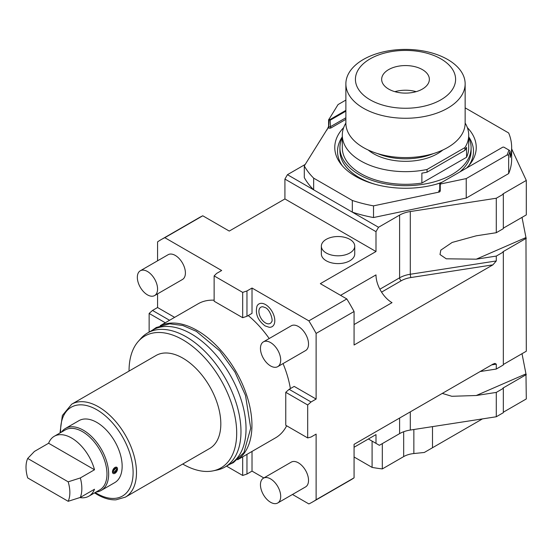 <?xml version="1.0" encoding="UTF-8"?>
<svg xmlns="http://www.w3.org/2000/svg" width="554" height="554" viewBox="0 0 554 554"><rect width="100%" height="100%" fill="white"/><g stroke="black" fill="none" stroke-linecap="round" stroke-linejoin="round"><path stroke-width="0.83" d="M308.862 320.856L346.811 298.945A151.464 87.449 60 0 1 354.068 311.507L316.119 333.418A151.464 87.449 60 0 0 308.862 320.856L252.022 288.038L246.966 290.961L242.687 292.387L214.135 275.906L216.607 273.434L221.662 270.511L164.829 237.694L202.778 215.79L229.252 231.073L284.915 198.941L375.993 251.523L320.337 283.662L346.811 298.945M316.119 333.418L316.119 399.053L311.057 401.975L307.685 404.967L307.685 437.937L311.057 437.03L316.119 434.107L316.119 499.743L354.068 477.832L354.068 444.336L492.915 364.172L494.909 363.396L496.287 364.172L496.287 369.04L503.337 364.968L503.337 252.015L496.287 256.08L496.287 260.948L492.915 264.847L354.068 345.01L354.068 311.507M349.851 260.775A16.696 9.64 180 0 1 331.652 262.866A16.696 9.64 180 0 1 321.348 253.961L321.348 246.17A16.696 9.64 180 0 1 326.237 239.349A16.696 9.64 0 0 1 344.436 237.264A16.696 9.64 0 0 1 354.74 246.17L354.74 253.961A16.696 9.64 180 0 1 349.851 260.775M316.119 499.743A151.464 87.449 60 0 1 312.574 501.986A151.464 87.449 60 0 1 308.862 503.932L292.477 494.473M252.022 451.427L252.022 471.115L263.856 477.943M174.621 317.359L157.571 307.518L157.571 293.855M164.829 237.694A151.464 87.449 -120 0 0 161.11 239.64A151.464 87.449 -120 0 0 157.571 241.883L157.571 260.802M246.966 290.961L246.966 316.279L252.022 313.356L252.022 288.038M316.119 399.053L294.188 386.394L289.133 389.317L311.057 401.975M248.213 315.558A77.401 44.687 60 0 1 269.202 338.529M283.039 363.59A77.401 44.687 60 0 1 290.379 388.589M286.647 425.784A77.401 44.687 60 0 1 275.546 437.847L237.611 459.751M214.135 300.199A77.401 44.687 -120 0 0 198.145 303.779L160.21 325.683M154.608 295.566L182.439 279.5A14.314 8.262 -120 0 0 184.634 268.032A14.314 8.262 -120 0 0 175.279 255.422A14.314 8.262 -120 0 0 168.125 254.708L140.294 270.781A14.314 8.262 -120 0 0 138.105 282.249A14.314 8.262 -120 0 0 147.454 294.86A14.314 8.262 60 0 0 154.608 295.566A14.314 8.262 60 0 0 156.803 284.098A14.314 8.262 60 0 0 147.454 271.488A14.314 8.262 -120 0 0 140.294 270.781M277.734 366.651L305.566 350.585A14.314 8.262 -120 0 0 307.754 339.117A14.314 8.262 -120 0 0 298.405 326.507A14.314 8.262 -120 0 0 291.252 325.794L263.42 341.866A14.314 8.262 -120 0 0 261.225 353.334A14.314 8.262 -120 0 0 270.581 365.945A14.314 8.262 60 0 0 277.734 366.651A14.314 8.262 60 0 0 279.929 355.183A14.314 8.262 60 0 0 270.581 342.573A14.314 8.262 -120 0 0 263.42 341.866M277.734 502.984L305.566 486.918A14.314 8.262 -120 0 0 307.754 475.45A14.314 8.262 -120 0 0 298.405 462.839A14.314 8.262 -120 0 0 291.252 462.126L263.42 478.192A14.314 8.262 -120 0 0 261.225 489.66A14.314 8.262 -120 0 0 270.581 502.277A14.314 8.262 60 0 0 277.734 502.984A14.314 8.262 60 0 0 279.929 491.516A14.314 8.262 60 0 0 270.581 478.905A14.314 8.262 -120 0 0 263.42 478.192M265.518 304.582A13.13 7.583 60 0 1 274.611 318.377A13.13 7.583 60 0 1 269.216 327.276L265.151 325.932C257.79 320.434 255.075 313.834 257.001 306.12A13.13 7.583 60 0 1 265.518 304.582M307.685 437.937L285.76 425.278L285.76 392.308L289.133 389.317M307.685 404.967L285.76 392.308M354.068 324.561L392.017 302.65A22.659 13.081 60 0 1 375.993 274.895L340.572 295.344M496.287 198.235L496.287 232.708L503.337 228.643L503.337 194.17L496.287 198.235L410.299 211.538A23.85 13.774 0 0 0 399.607 215.104L378.521 227.278L375.993 231.662L375.993 251.523M375.993 231.662L284.915 179.074L284.915 198.941M284.915 179.074L287.443 174.69L305.226 164.427M169.559 320.281L152.509 310.441L157.571 307.518M152.509 310.441L149.137 313.432L149.137 332.075M149.137 313.432L165.286 322.753M226.538 466.136L242.687 475.464L246.966 474.037L252.022 471.115M368.403 438.983L375.993 443.359L375.993 434.599L354.068 447.258M246.966 454.349L246.966 474.037M242.687 475.464L242.687 456.815M354.068 477.832A151.464 87.449 60 0 1 350.53 480.076L312.574 501.986M496.287 369.04L480.159 371.533M375.993 443.359L379.365 445.312L399.607 433.623A23.85 13.774 180 0 1 410.299 430.056L496.287 416.76L496.287 392.412L476.267 395.508L451.822 396.29L442.3 393.395M503.337 364.484L526.3 351.229L525.968 237.555L476.267 259.182L446.247 258.801L440.001 254.542L440.818 250.138L452.161 242.437L476.267 235.81L496.287 232.708M503.337 252.015L502.914 251.765L526.3 238.268M496.287 256.08L476.267 259.182M466.233 198.062L508.662 173.568A106.146 61.279 0 0 0 511.654 159.109L511.654 147.426A106.146 61.279 180 0 1 510.227 157.44L510.033 151.29A106.146 61.279 180 0 1 508.662 155.065L507.014 155.044L466.233 178.589L466.233 198.062L373.521 217.542L373.521 205.859L439.28 192.044A2.147 1.24 180 0 1 439.412 190.368L439.738 190.181M503.337 194.17L502.914 193.928L526.3 180.424L511.654 148.867M378.521 227.278L352.309 212.14A106.146 61.279 0 0 0 373.521 217.542M465.145 107.85L508.662 132.974A106.146 61.279 180 0 1 511.654 147.426M508.662 173.568L508.662 155.065M466.233 178.589L440.755 183.942L440.264 184.434L440.264 191.054L439.28 192.044M287.443 174.69L313.661 189.828L313.661 178.146A106.146 61.279 0 0 1 304.298 165.895L304.298 177.585A106.146 61.279 0 0 0 313.661 189.828L352.309 212.14L352.309 200.458A106.146 61.279 0 0 0 373.521 205.859M352.309 200.458L313.661 178.146M326.922 130.01L328.591 126.416M304.298 165.895L328.764 126.686A1.191 0.686 0 0 0 330.454 126.686L345.876 117.78M343.667 127.6A70.732 40.837 0 0 0 340.939 164.102A70.732 40.837 0 0 0 441.33 182.64M466.51 168.104A70.732 40.837 0 0 0 470.083 164.102A70.732 40.837 0 0 0 467.347 127.6M345.876 100.059L338.044 104.581L328.591 119.962L330.454 120.066L345.876 111.16M328.771 119.29L330.115 119.477L345.876 110.378M328.591 119.962L328.591 126.582M440.755 183.942L440.423 183.166L502.831 147.135L503.842 147.135L509.41 150.349L510.033 151.29M508.897 150.058A104.955 60.594 180 0 1 507.014 155.044M440.423 183.748L440.084 184.33L440.084 183.36L440.423 183.166L440.264 184.434M342.268 165.722A67.983 39.251 180 0 1 342.303 136.88M468.753 165.722A67.983 39.251 0 0 0 468.719 136.88M468.719 137.697A65.594 37.873 0 0 1 471.108 147.814A65.594 37.873 0 0 1 430.61 182.806A65.594 37.873 0 0 1 359.131 174.593A65.594 37.873 180 0 1 339.914 147.814L339.914 150.736A65.594 37.873 180 0 0 359.131 177.515A65.594 37.873 0 0 0 375.3 184.35M435.721 184.35A65.594 37.873 0 0 0 442.244 182.114M459.855 171.948A65.594 37.873 0 0 0 471.108 150.736L471.108 147.814M339.914 147.814A65.594 37.873 180 0 1 342.303 137.697M466.565 157.26L466.565 147.329A63.211 36.495 180 0 1 464.938 150.314L464.938 147.586A63.211 36.495 0 0 0 468.719 135.155L468.719 147.814A63.211 36.495 180 0 1 466.565 157.26L421.871 183.069A63.211 36.495 180 0 1 342.303 147.814L342.303 135.155A63.211 36.495 0 0 0 427.037 169.469L427.037 172.197A63.211 36.495 180 0 1 421.871 173.132L421.871 183.069M468.719 135.155A63.211 36.495 0 0 0 465.145 123.05M345.876 123.05A63.211 36.495 0 0 0 342.303 135.155M464.938 147.586L427.037 169.469M368.216 150.023A45.317 26.163 180 0 0 373.465 153.659A45.317 26.163 0 0 0 442.805 150.023M464.938 150.314L427.037 172.197M377.468 153.541A47.706 27.541 0 0 0 433.547 153.541M465.145 83.834L465.145 123.161A59.631 34.431 0 0 1 428.332 154.968A59.631 34.431 0 0 1 363.341 147.502A59.631 34.431 180 0 1 345.876 123.161L345.876 83.834A59.631 34.431 180 0 1 382.689 52.028A59.631 34.431 180 0 1 447.674 59.493A59.631 34.431 0 0 1 465.145 83.834A59.631 34.431 0 0 1 428.332 115.647A59.631 34.431 0 0 1 363.341 108.182A59.631 34.431 180 0 1 345.876 83.834M370.093 99.789A50.089 28.919 0 0 0 440.929 99.789A50.089 28.919 0 0 0 440.929 58.89A50.089 28.919 180 0 0 370.093 58.89A50.089 28.919 180 0 0 370.093 99.789M388.645 89.076A23.85 13.774 180 0 1 381.658 79.34A23.85 13.774 180 0 1 396.38 66.618A23.85 13.774 180 0 1 422.377 69.603A23.85 13.774 0 0 1 429.364 79.34A23.85 13.774 0 0 1 414.641 92.061A23.85 13.774 0 0 1 388.645 89.076M416.137 91.666A23.85 13.774 0 0 0 394.877 91.666M496.287 392.412L503.337 388.34L503.337 412.688L496.287 416.76M503.337 412.204L526.3 398.942L525.968 373.888L476.267 395.508M503.337 388.34L502.914 388.098L526.3 374.601M522.013 353.701L525.968 373.888M522.013 217.369L525.968 237.555M503.337 228.151L526.3 214.897L526.3 180.424M354.068 456.995L372.094 467.403L372.094 441.109M372.094 467.403A113.3 65.414 0 0 0 382.315 468.926L382.315 443.609M382.315 468.926L403.672 456.6L403.672 431.739M432.494 426.628L432.494 447.743L424.309 452.473L413.852 453.539A19.085 11.018 0 0 0 403.672 456.6M482.465 418.893L432.494 447.743M161.11 239.64L199.059 217.729A151.464 87.449 60 0 1 202.778 215.79M214.135 275.906L214.135 301.224L242.687 317.705L242.687 292.387M246.966 316.279L242.687 317.705M160.992 325.406A77.401 44.687 -120 0 1 197.21 330.496A77.401 44.687 60 0 1 247.098 396.512A77.401 44.687 60 0 1 238.241 459.211M147.544 332.996L152.606 330.073A77.401 44.687 -120 0 1 191.303 333.91A77.401 44.687 60 0 1 241.869 402.114A77.401 44.687 60 0 1 230.007 464.141L224.945 467.057A77.401 44.687 -120 0 0 236.814 405.036A77.401 44.687 -120 0 0 186.248 336.825A77.401 44.687 -120 0 0 147.544 332.996A77.401 44.687 -120 0 0 140.91 338.439L138.285 341.409A76.127 43.953 -120 0 0 129.047 371.083M182.716 464.037A76.127 43.953 -120 0 0 182.875 464.127A76.127 43.953 -120 0 0 213.034 470.872L216.912 470.076A77.401 44.687 -120 0 0 224.945 467.057M213.034 470.872A76.127 43.953 -120 0 0 234.335 413.478A76.127 43.953 -120 0 0 182.875 339.817A76.127 43.953 -120 0 0 138.285 341.409M71.708 404.185L156.041 355.495A53.669 30.989 -120 0 1 182.875 358.154A53.669 30.989 60 0 1 217.93 405.445A53.669 30.989 60 0 1 209.703 448.456L125.37 497.139A53.669 30.989 -120 0 0 133.597 454.135A53.669 30.989 -120 0 0 98.543 406.844A53.669 30.989 -120 0 0 71.708 404.185L62.367 415.486L59.991 432.979M61.487 432.12A35.781 20.657 60 0 1 65.469 428.443L78.966 420.652A35.781 20.657 60 0 1 96.853 422.425A35.781 20.657 60 0 1 120.225 453.955A35.781 20.657 60 0 1 114.74 482.624L101.25 490.415A35.781 20.657 60 0 1 96.071 492.028M65.469 428.443A35.781 20.657 60 0 1 83.356 430.216A35.781 20.657 60 0 1 108.66 474.037A35.781 20.657 60 0 1 101.25 490.415M113.161 473.462L112.455 471.842L116.742 467.264M79.797 497.589A34.583 19.972 -120 0 0 88.848 496.197L99.81 489.868A34.583 19.972 60 0 0 106.97 474.037A34.583 19.972 -120 0 0 91.874 439.225A34.583 19.972 -120 0 0 65.22 429.959L54.257 436.289A34.583 19.972 -120 0 0 48.6 443.255L34.424 451.434L27.7 458.456A31.01 17.901 -120 0 0 27.7 477.929L68.177 501.301A31.01 17.901 -120 0 0 68.177 481.828L80.337 477.943L94.512 469.757A34.583 19.972 -120 0 0 54.257 436.289M88.848 496.197A34.583 19.972 -120 0 0 94.512 489.237L80.337 497.416A34.583 19.972 -120 0 0 81.84 488.545A34.583 19.972 -120 0 0 80.337 477.943M80.337 497.416L68.177 501.301M48.6 443.255L94.512 469.757M27.7 458.456L68.177 481.828M112.455 471.842A3.58 2.064 120 0 0 113.196 473.483A3.58 2.064 120 0 0 115.952 472.52A3.58 2.064 120 0 0 117.517 468.919A3.58 2.064 120 0 0 116.776 467.285A3.58 2.064 120 0 0 114.013 468.241A3.58 2.064 120 0 0 112.455 471.842M113.3 471.357A2.382 1.378 -60 0 1 114.339 468.954A2.382 1.378 -60 0 1 116.174 468.317A2.382 1.378 -60 0 1 116.672 469.411A2.382 1.378 -60 0 1 115.627 471.807A2.382 1.378 -60 0 1 113.792 472.451A2.382 1.378 -60 0 1 113.3 471.357M113.778 472.437L116.672 469.411L116.16 468.31M271.592 321.86A9.363 5.408 60 0 1 265.518 322.954A9.363 5.408 60 0 1 259.037 313.121A9.363 5.408 60 0 1 262.88 306.771L265.151 307.56C270.123 309.257 273.441 320.911 271.592 321.86M354.74 246.17A16.696 9.64 0 0 1 349.851 252.984A16.696 9.64 180 0 1 331.652 255.075A16.696 9.64 180 0 1 321.348 246.17M381.561 292.131L401.29 280.739A21.468 12.396 180 0 1 410.916 277.533L492.915 264.847M399.607 215.104L399.607 277.817A23.85 13.774 180 0 1 410.299 274.251L496.287 260.948M379.878 289.209L399.607 277.817A2.382 1.378 60 0 0 401.29 280.739M496.287 364.172L491.675 364.885M410.299 430.056L410.299 411.871M410.299 211.538L410.299 274.251A2.382 0.506 81.2 0 0 410.916 277.533M328.238 127.932A2.147 1.24 0 0 0 331.126 127.856L345.876 119.339M331.126 127.856A0.956 0.554 60 0 1 330.454 126.686L330.115 119.477M329.104 119.477L328.764 126.686A0.956 0.554 120 0 1 328.39 127.6M440.264 191.054L440.084 184.33L440.084 189.98M439.89 190.417L439.738 190.465A1.191 0.686 180 0 0 440.084 190.957A0.956 0.554 -60 0 1 439.71 191.871M439.738 183.845L439.738 190.465A0.956 0.554 60 0 1 439.412 190.368M399.607 433.623L399.607 418.041M413.852 453.539L413.852 429.509M95.212 492.52A51.287 29.611 -120 0 0 96.853 493.51A51.287 29.611 -120 0 0 133.112 472.576A51.287 29.611 -120 0 0 96.853 409.766A51.287 29.611 -120 0 0 60.628 432.612M152.087 330.371L156.276 327.497L169.676 323.806L182.765 325.475L196.407 331.382L219.696 350.834L234.924 371.997L245.505 395.445L250.72 428.228L243.919 452.563L233.414 462.618L229.488 464.439M94.582 492.887L97.345 494.604C103.792 498.323 109.99 500.068 115.938 499.833L125.37 497.139"/></g></svg>
